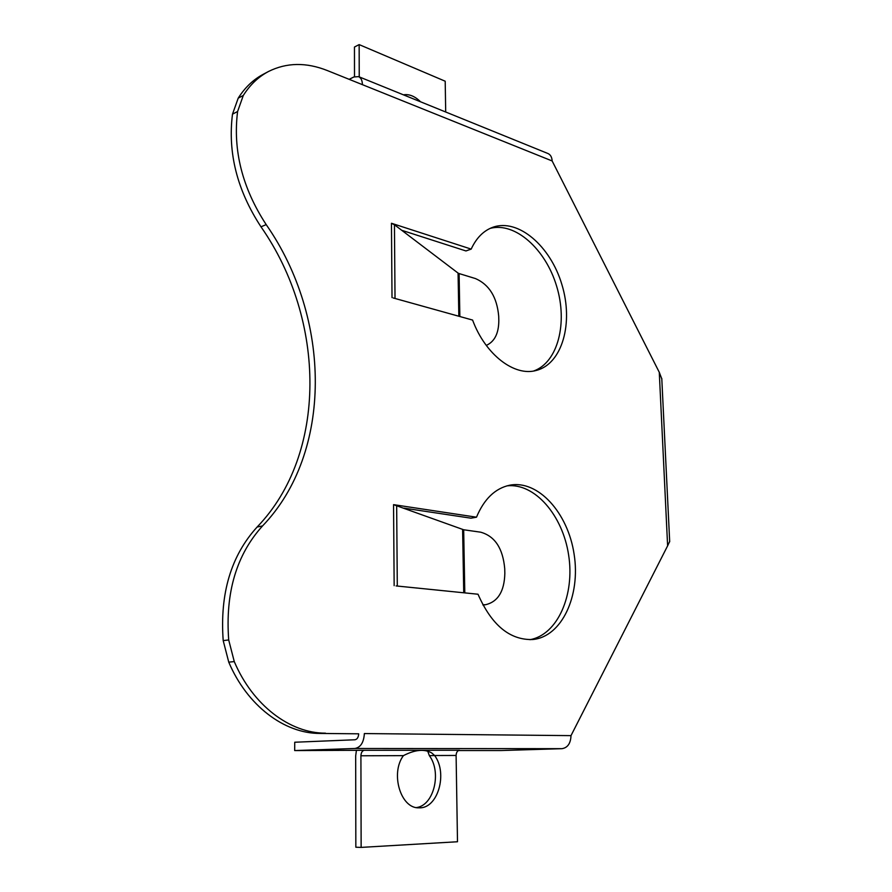 <?xml version="1.0" encoding="UTF-8"?>
<svg xmlns="http://www.w3.org/2000/svg" width="892" height="892" viewBox="0 0 892 892"><rect width="100%" height="100%" fill="white"/><g stroke="black" fill="none" stroke-linecap="round" stroke-linejoin="round"><path stroke-width="1.34" d="M359.231 76.89L359.153 44.6L445.197 81.217L445.699 112.002M354.503 76.69L354.458 47.031L359.153 44.6M427.725 751.176L429.364 755.68C441.886 772.282 433.902 805.543 416.441 807.561M459.023 750.328L459.536 750.261C457.406 750.64 456.269 752.369 456.102 755.457L434.616 755.524C448.052 773.264 437.838 808.933 419.095 807.806C400.798 808.988 390.072 773.476 403.407 755.636C415.081 749.626 424.536 748.756 431.795 753.015L434.616 755.524L429.364 755.68M459.536 750.261L364.404 750.272C362.275 750.663 361.115 752.502 360.914 755.78L403.407 755.636M356.41 750.473L355.674 755.937L355.841 847.222L361.137 847.4L360.914 755.78M456.102 755.457L457.496 841.747L361.137 847.4M571.003 735.632C570.679 743.393 567.669 747.741 561.982 748.678L354.949 748.477C360.658 747.396 363.791 742.423 364.36 733.558L571.003 735.632L667.617 545.837L659.277 372.287L552.148 160.961L327.23 70.513C306.179 62.172 286.611 62.485 268.537 71.471L263.441 74.181C253.373 79.499 244.965 87.483 238.209 98.142L243.304 95.455C250.061 84.773 258.468 76.779 268.537 71.471M358.684 733.815L319.838 733.436L358.684 733.815C358.461 737.338 357.213 739.323 354.938 739.769L294.739 742.233L294.683 750.573L364.404 750.272M458.477 750.529L501.371 750.529L561.982 748.678M354.949 748.477L294.683 750.573M325.48 733.168C290.012 733.302 252.77 705.327 234.273 661.585L228.698 639.954C225.208 592.689 236.492 554.69 262.56 525.923C333.073 452.623 331.456 318.254 266.195 224.617C242.29 187.956 232.756 150.246 237.595 111.522L243.304 95.455M266.195 224.617L260.988 226.813C237.127 190.308 227.627 152.755 232.489 114.154L238.209 98.142M319.838 733.436C284.381 733.57 247.207 705.706 228.753 662.154L223.201 640.612C219.755 593.548 231.05 555.683 257.119 527.027C327.632 453.961 326.137 320.038 260.988 226.813M464.799 592.89L463.673 529.77L480.699 532.189C494.915 536.215 502.921 548.379 504.727 568.695L504.839 573.378C504.37 591.273 497.992 601.71 485.694 604.698L482.84 604.787M463.673 529.77L393.55 504.649L476.495 517.193L470.987 518.185L404.121 508.15M476.495 517.193C484.111 498.985 495.194 488.325 509.711 485.203C538.132 479.64 568.037 512.922 574.125 554.311C580.714 595.622 561.927 636.765 532.747 639.531C509.823 640.233 491.581 625.136 478.012 594.228L396.126 585.933M393.238 297.973L472.593 320.072C485.393 354.76 514.55 376.859 536.393 370.414C562.317 363.758 573.668 322.871 561.893 284.581C550.554 246.17 518.263 218.15 492.863 227.259C483.564 230.66 476.339 237.941 471.188 249.102L391.454 223.268L392.012 297.582M458.845 316.247L458.075 273.097L394.442 224.751L391.454 223.312M458.075 273.097L459.101 273.565L459.859 316.526M459.101 273.565L475.536 278.594C489.262 284.648 496.989 297.192 498.706 316.247L498.818 320.574C498.74 333.407 494.569 341.681 486.274 345.416M471.188 249.102L465.925 250.953L401.735 230.292M490.187 228.363C515.241 221.762 545.625 249.236 556.597 286.076C567.925 322.815 557.979 362.297 533.762 370.972M506.935 485.861C534.643 482.683 562.707 515.219 568.628 555.036C574.927 594.797 557.734 634.714 529.971 639.687M661.808 378.944L659.277 372.287M669.669 541.455L667.617 545.837M362.42 84.662C362.319 80.525 361.048 77.849 358.606 76.634L548.067 153.569C550.576 154.784 551.936 157.248 552.148 160.961M358.606 76.634L353.868 76.98L349.151 79.332M420.545 101.788C414.858 96.191 409.149 93.872 403.407 94.831M237.595 111.522L232.489 114.154M228.698 639.954L223.201 640.612M262.56 525.923L257.119 527.027M463.74 592.779L462.613 529.547M397.297 586.055L396.661 505.418M394.152 585.676L393.55 504.705M394.442 224.751L395.022 298.474M234.273 661.585L228.753 662.154M661.786 378.487L669.691 541.745M482.962 605.032L485.694 604.698"/></g></svg>
